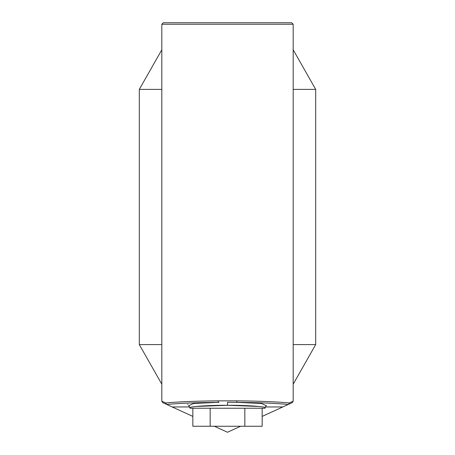 <?xml version="1.0" encoding="UTF-8"?>
<svg xmlns="http://www.w3.org/2000/svg" width="455" height="455" viewBox="0 0 455 455"><rect width="100%" height="100%" fill="white"/><g stroke="black" fill="none" stroke-linecap="round" stroke-linejoin="round"><path stroke-width="0.68" d="M195.929 406.469L227.5 405.286C208.93 405.166 188.296 406.588 189.974 407.862L188.592 405.485M219.1 402.345L218.281 402.357C196.122 402.573 178.94 403.278 166.746 404.478L162.702 402.629L166.496 404.364L165.745 402.948C178.212 401.771 195.661 401.071 218.087 400.855L236.913 400.855C259.339 401.071 276.788 401.771 289.255 402.948L293.174 401.196L293.174 344.589L315.69 344.589L315.69 269.343L315.69 314.126M189.974 407.862L189.974 408.232L265.026 408.232L265.026 407.862C266.704 406.588 246.07 405.166 227.5 405.286L259.071 406.469M265.174 406.958L282.828 406.958L288.254 404.478C276.06 403.278 258.878 402.573 236.719 402.357L227.5 402.322L236.719 402.357L236.913 400.855M315.69 119.858L315.69 164.642L315.69 89.396L293.174 49.771L293.174 89.396L315.69 89.396M162.702 402.629L161.826 401.264L161.826 384.213L139.31 344.589L139.31 89.396L161.826 89.396L161.826 49.771L139.31 89.396M315.69 269.343L315.69 164.642M192.835 416.405L172.172 406.958L189.826 406.958M214.39 426.255L227.5 432.25L240.61 426.255M262.165 416.405L282.828 406.958M293.174 24.252L161.826 24.252L163.328 22.75L291.672 22.75L293.174 24.252L293.174 49.771M161.826 24.252L161.826 49.771M161.826 384.213L161.826 89.396M161.826 401.196L165.745 402.948L166.496 404.364M293.174 89.396L293.174 344.589M293.174 384.213L315.69 344.589M139.31 344.589L161.826 344.589M293.174 401.196L292.298 402.629L288.254 404.478M288.504 404.364L289.255 402.948L288.504 404.364L292.298 402.629M172.172 406.958L166.746 404.478M188.876 405.65L193.557 403.46L218.281 402.357L218.087 400.855M244.835 408.232L244.835 426.255L262.165 426.255L262.165 408.232M244.835 426.255L210.164 426.255L210.164 408.232M210.164 426.255L192.835 426.255L192.835 408.232M188.029 404.279L187.665 404.393M236.719 402.357L261.443 403.46L266.124 405.65M227.5 402.322L227.5 405.286M266.408 405.485L265.026 407.862"/></g></svg>
